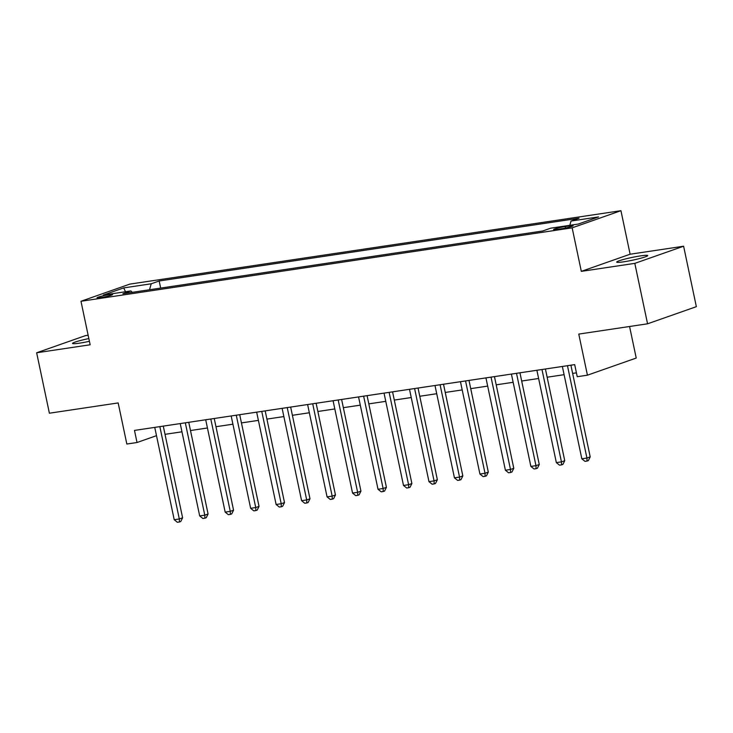 <?xml version="1.0" encoding="UTF-8"?>
<svg xmlns="http://www.w3.org/2000/svg" width="733" height="733" viewBox="0 0 733 733"><rect width="100%" height="100%" fill="white"/><g stroke="black" fill="none" stroke-linecap="round" stroke-linejoin="round"><path stroke-width="1.1" d="M88.84 338.573A15.879 1.402 -11.9 0 0 72.521 343.438A15.879 1.402 -11.9 0 0 79.613 343.136A15.879 1.402 -11.9 0 0 89.417 341.303M623.774 261.8A15.879 1.402 -11.9 0 0 639.762 258.502A15.879 1.402 -11.9 0 0 647.743 255.56A15.879 1.402 -11.9 0 0 640.651 255.872A15.879 1.402 -11.9 0 0 624.663 259.161A15.879 1.402 -11.9 0 0 616.682 262.102A15.879 1.402 -11.9 0 0 623.774 261.8M100.577 297.662A7.935 0.696 -11.9 0 0 108.576 296.013A7.935 0.696 -11.9 0 0 112.57 294.547A7.935 0.696 -11.9 0 0 109.015 294.703A7.935 0.696 -11.9 0 0 101.026 296.343A7.935 0.696 -11.9 0 0 97.031 297.818A7.935 0.696 -11.9 0 0 100.577 297.662M88.134 335.228L85.44 335.632L36.65 352.775L49.386 413.21L118.169 402.93L126.836 444.033L137.025 442.512L156.496 435.668M620.943 210.701L129.778 284.12L80.978 301.263L572.152 227.844L620.943 210.701L630.114 254.223L581.315 271.366L634.815 263.367L683.614 246.224L630.114 254.223M683.614 246.224L696.35 306.669L647.56 323.803L578.768 334.092L587.435 375.186L636.226 358.052L629.574 326.497M634.815 263.367L647.56 323.803M587.435 375.186L577.237 376.707L574.69 364.622L134.478 430.418L137.025 442.512M569.688 225.874L565.207 226.543A7.687 0.678 -11.9 0 0 557.465 228.137A7.687 0.678 -11.9 0 0 553.598 229.557A7.687 0.678 -11.9 0 0 557.034 229.411L561.515 228.742A7.687 0.678 -11.9 0 0 569.257 227.148A7.687 0.678 -11.9 0 0 573.124 225.718A7.687 0.678 -11.9 0 0 569.688 225.874L569.926 226.973M569.834 225.315L571.034 221.036L579.015 218.232L159.171 280.986L160.674 288.087M571.034 221.036L598.549 216.922L578.236 224.06L550.721 228.174L542.75 230.977L122.906 293.731L130.886 290.928L103.371 295.042L123.685 287.904L151.2 283.79L159.171 280.986M581.315 271.366L572.152 227.844M36.65 352.775L90.15 344.776L80.978 301.263M165.017 434.33L181.958 431.801M190.488 430.528L207.439 427.99M215.969 426.716L232.911 424.187M241.441 422.914L258.392 420.375M266.913 419.102L283.863 416.573M292.394 415.299L309.344 412.761M317.865 411.488L334.816 408.95M343.346 407.676L360.288 405.147M368.818 403.874L385.769 401.336M394.299 400.062L411.24 397.533M419.771 396.26L436.721 393.722M445.243 392.448L462.193 389.919M470.723 388.637L487.674 386.108M496.195 384.834L513.146 382.296M521.676 381.023L538.618 378.494M547.148 377.22L564.098 374.682M572.629 373.409L576.422 372.84M151.2 283.79L149.523 289.746M132.206 292.339L130.886 290.928M123.685 287.904L125.508 291.725M567.461 365.703L586.922 458.043L581.828 458.803L562.367 366.463M570.897 365.19L590.212 456.888L586.922 458.043L587.041 461.066L585.007 461.369L581.828 458.803M590.212 456.888L588.361 460.599L587.041 461.066M541.98 369.514L561.441 461.854L556.347 462.615L536.886 370.275M545.416 369.001L564.74 460.691L561.441 461.854L561.57 464.878L559.526 465.18L556.347 462.615M564.74 460.691L562.889 464.41L561.57 464.878M516.508 373.317L535.97 465.657L530.875 466.417L511.414 374.077M519.944 372.804L539.268 464.502L535.97 465.657L536.089 468.68L534.055 468.983L530.875 466.417M539.268 464.502L537.408 468.222L536.089 468.68M491.037 377.129L510.489 469.468L505.394 470.229L485.942 377.889M494.463 376.615L513.787 468.305L510.489 469.468L510.617 472.492L508.574 472.794L505.394 470.229M513.787 468.305L511.936 472.025L510.617 472.492M465.556 380.931L485.017 473.271L479.923 474.031L460.461 381.701M468.992 380.418L488.315 472.116L485.017 473.271L485.136 476.294L483.102 476.606L479.923 474.031M488.315 472.116L486.455 475.836L485.136 476.294M440.084 384.743L459.536 477.082L454.442 477.843L434.99 385.503M443.511 384.229L462.835 475.919L459.536 477.082L459.664 480.106L457.621 480.408L454.442 477.843M462.835 475.919L460.984 479.639L459.664 480.106M414.603 388.554L434.064 480.885L428.97 481.654L409.509 389.315M418.039 388.041L437.363 479.73L434.064 480.885L434.183 483.908L432.149 484.22L428.97 481.654M437.363 479.73L435.503 483.45L434.183 483.908M389.131 392.357L408.593 484.696L403.498 485.457L384.037 393.117M392.567 391.843L411.882 483.542L408.593 484.696L408.712 487.72L406.678 488.022L403.498 485.457M411.882 483.542L410.031 487.253L408.712 487.72M363.65 396.168L383.112 488.508L378.017 489.268L358.556 396.929M367.086 395.655L386.41 487.344L383.112 488.508L383.24 491.531L381.197 491.834L378.017 489.268M386.41 487.344L384.559 491.064L383.24 491.531M338.179 399.971L357.64 492.31L352.546 493.071L333.084 400.74M341.615 399.458L360.938 491.156L357.64 492.31L357.759 495.334L355.725 495.636L352.546 493.071M360.938 491.156L359.078 494.876L357.759 495.334M312.707 403.782L332.159 496.122L327.065 496.882L307.613 404.543M316.134 403.269L335.457 494.958L332.159 496.122L332.287 499.146L330.244 499.448L327.065 496.882M335.457 494.958L333.607 498.678L332.287 499.146M287.226 407.594L306.687 499.924L301.593 500.685L282.132 408.354M290.662 407.081L309.986 498.77L306.687 499.924L306.806 502.948L304.772 503.259L301.593 500.685M309.986 498.77L308.126 502.49L306.806 502.948M261.754 411.396L281.206 503.736L276.112 504.496L256.66 412.157M265.181 410.883L284.505 502.581L281.206 503.736L281.335 506.76L279.291 507.062L276.112 504.496M284.505 502.581L282.654 506.292L281.335 506.76M236.273 415.208L255.735 507.548L250.64 508.308L231.179 415.968M239.709 414.695L259.033 506.384L255.735 507.548L255.854 510.571L253.82 510.874L250.64 508.308M259.033 506.384L257.173 510.104L255.854 510.571M210.802 419.01L230.263 511.35L225.168 512.11L205.707 419.771M214.238 418.497L233.552 510.195L230.263 511.35L230.382 514.374L228.348 514.676L225.168 512.11M233.552 510.195L231.701 513.915L230.382 514.374M185.321 422.822L204.782 515.162L199.688 515.922L180.226 423.582M188.757 422.309L208.08 513.998L204.782 515.162L204.91 518.185L202.867 518.488L199.688 515.922M208.08 513.998L206.23 517.718L204.91 518.185M159.849 426.624L179.31 518.964L174.216 519.724L154.755 427.394M163.285 426.111L182.609 517.81L179.31 518.964L179.429 521.988L177.395 522.299L174.216 519.724M182.609 517.81L180.749 521.53L179.429 521.988M565.519 228.018L565.207 226.543"/></g></svg>
